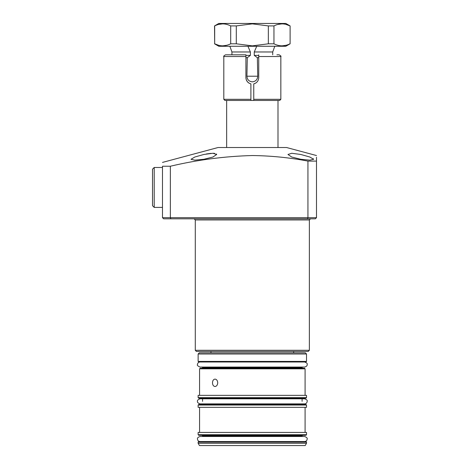 <?xml version="1.0" encoding="UTF-8"?>
<svg xmlns="http://www.w3.org/2000/svg" width="469" height="469" viewBox="0 0 469 469"><rect width="100%" height="100%" fill="white"/><g stroke="black" fill="none" stroke-linecap="round" stroke-linejoin="round"><path stroke-width="0.7" d="M308.227 351.433L196.423 351.433L195.286 350.29L309.364 350.29L308.227 351.433M300.811 159.29L291.706 157.021L287.978 154.471L291.736 153.275L300.811 154.471L309.862 157.027L313.644 159.29L309.886 160.152L300.811 159.29M203.839 159.29L194.77 160.152L191.006 159.29L194.793 157.027L203.839 154.471L212.914 153.275L216.672 154.471L212.938 157.027L203.839 159.29M313.644 159.29L313.298 158.733M162.485 162.415L218.103 147.512L286.547 147.512L316.493 155.538M162.485 217.675L307.94 217.675L307.94 161.096C289.502 157.613 270.959 155.761 252.328 155.538C224.798 156.271 197.472 159.835 170.358 166.237L170.358 217.675L170.915 218.812L163.628 218.812L162.485 217.675L162.485 166.237C162.485 161.195 162.485 161.195 162.485 166.237L170.358 166.237M307.94 161.096L316.493 161.096L316.493 158.493M316.493 158.047L316.493 157.244M316.493 161.096C316.493 153.844 316.493 153.844 316.493 161.096L316.493 217.675L315.356 218.812L170.915 218.812M252.328 351.433L307.224 351.433M308.655 218.812L315.356 218.812L316.493 217.675L307.94 217.675L307.465 218.812L310.507 218.812L308.655 218.812M252.328 218.812L259.457 218.812M216.672 154.471L216.467 154.008M214.591 153.369L212.985 153.275M211.015 153.357L206.254 153.99M256.725 46.267L254.257 51.971L254.257 55.395L257.358 57.675L257.733 76.213C257.499 79.601 255.693 81.477 252.328 81.841C248.957 81.483 247.157 79.607 246.917 76.213L247.292 57.675L250.393 55.395L250.393 51.971L247.931 46.267M226.656 147.512L226.656 100.454M277.994 147.512L277.994 100.454M231.932 54.82L231.932 51.971L229.857 46.267M254.257 51.971L272.718 51.971L274.793 46.267M272.718 54.82L272.718 51.971M257.358 57.675L258.741 57.675M245.908 57.675L247.292 57.675M250.897 99.317L250.897 83.892C247.784 82.972 246.119 80.885 245.908 77.637L245.908 56.532L223.807 56.532L223.807 99.317L250.897 99.317L250.897 100.454L253.752 100.454L253.752 99.317L280.843 99.317L279.706 100.454L253.752 100.454L279.078 100.454M231.932 51.971L250.393 51.971M214.538 43.799L218.812 46.267L285.838 46.267L290.112 43.799L290.112 25.918L285.838 23.45L218.812 23.45L214.538 25.918L214.673 43.799C219.984 46.513 225.325 46.513 230.695 43.799L230.695 25.918C225.384 23.204 220.043 23.204 214.673 25.918L214.538 25.918M218.478 24.452L222.687 23.86M226.762 24.411L227.998 24.793M286.037 24.411L289.977 25.918C284.665 23.204 279.325 23.204 273.955 25.918L273.955 43.799L268.35 43.799L268.35 25.918L252.328 23.86L236.3 25.918L230.695 25.918M236.3 25.918L236.3 43.799L252.328 45.856L268.35 43.799M236.3 43.799L230.695 43.799M226.89 45.264L222.687 45.856M218.613 45.305L214.673 43.799L214.673 25.918M286.172 45.264L281.963 45.856M277.888 45.305L276.651 44.924M273.955 43.799C279.266 46.513 284.607 46.513 289.977 43.799M273.955 25.918L268.35 25.918M277.759 24.452L281.963 23.86M276.909 54.82L279.137 54.82C280.79 55.811 281.359 56.386 280.843 56.532L258.741 56.532L258.741 77.637C258.525 80.891 256.865 82.972 253.752 83.892L253.752 99.317M245.908 77.637L246.225 79.624M246.248 79.707L247.31 81.641M247.339 81.676L248.939 83.089M253.752 83.892L255.535 83.195M223.807 56.532C223.291 56.386 223.86 55.811 225.519 54.82L245.908 54.82L245.908 56.532M250.897 100.454L224.944 100.454L223.807 99.317M258.741 56.532L258.741 54.82M154.213 207.404L152.507 205.692L152.507 169.186L154.213 167.48L154.213 207.404L162.485 207.404M217.733 382.804C217.546 385.061 216.637 386.292 215.019 386.515C213.454 386.292 212.609 385.055 212.486 382.804C212.609 380.552 213.454 379.315 215.019 379.099C216.637 379.315 217.546 380.552 217.733 382.804M199.278 352.858L305.372 352.858L306.515 354.001L198.135 354.001L199.278 352.858M306.515 361.417L305.94 361.986L198.709 361.986L198.135 361.417L306.515 361.417L306.515 354.001M200.134 368.259L304.516 368.259L305.09 368.833L199.565 368.833L200.134 368.259M306.515 397.636L305.94 398.204L198.709 398.204L198.135 397.636L306.515 397.636L306.515 395.355L198.135 395.355L198.135 397.636M198.709 404.483L305.94 404.483L306.515 405.052L198.135 405.052L198.709 404.483M202.555 403.879L302.095 403.909L302.663 404.483L216.731 404.483M306.515 434.71L305.94 435.285L198.709 435.285L198.135 434.71L306.515 434.71L306.515 432.43L198.135 432.43L198.135 434.71M198.709 441.558L305.94 441.558L306.515 442.126L198.135 442.126L198.709 441.558M306.515 443.269L198.135 443.269L199.454 445.55L305.196 445.55L306.515 443.269L306.515 442.126M198.135 405.052L198.135 407.332L306.515 407.332L306.515 405.052M216.731 368.259L201.987 368.259L202.555 367.69L302.095 367.69L302.663 368.259M309.364 350.29L309.364 219.955L195.286 219.955L194.143 218.812M246.917 76.213L257.733 76.213M254.257 55.395L258.741 55.395M245.908 55.395L250.393 55.395M302.095 401.341L302.095 398.779L202.555 398.779L201.987 398.204M302.095 436.481L302.095 435.853L202.555 435.853L201.987 435.285M195.286 350.29L195.286 219.955M309.364 219.955L310.507 218.812M293.682 352.858L293.682 351.433M210.968 352.858L210.968 351.433M290.112 25.918L290.112 43.799M280.843 99.317L280.843 56.532M162.485 167.48L154.213 167.48M302.095 398.779L302.663 398.204M302.095 435.853L302.663 435.285M198.135 443.269L198.135 442.126M200.017 441.558C198.475 441.405 197.631 440.561 197.478 439.019C197.179 438.034 198.024 437.19 200.017 436.481L202.555 436.481L202.555 435.853M199.565 432.43L199.565 407.332M202.555 401.341L202.555 398.779M202.555 367.69L202.555 367.063M198.135 361.417L198.135 354.001M199.565 395.355L199.565 368.833M305.09 395.355L305.09 368.833M302.095 367.69L302.095 367.063M305.09 432.43L305.09 407.332M202.555 403.909L201.987 404.483M200.017 436.481L304.633 436.481C306.691 437.29 307.535 438.134 307.172 439.019C307.019 440.561 306.175 441.405 304.633 441.558M200.017 398.802L304.633 398.802C306.744 399.582 307.588 400.426 307.172 401.341C307.019 402.883 306.175 403.733 304.633 403.879L200.017 403.879C197.959 403.07 197.115 402.226 197.478 401.341C197.115 400.462 197.959 399.611 200.017 398.802L202.555 398.802M212.826 361.986L200.017 361.986C198.475 362.138 197.631 362.983 197.478 364.524C196.874 365.175 197.725 366.019 200.017 367.063L304.633 367.063C306.486 366.553 307.336 365.703 307.172 364.524C307.623 363.651 306.779 362.807 304.633 361.986"/></g></svg>
